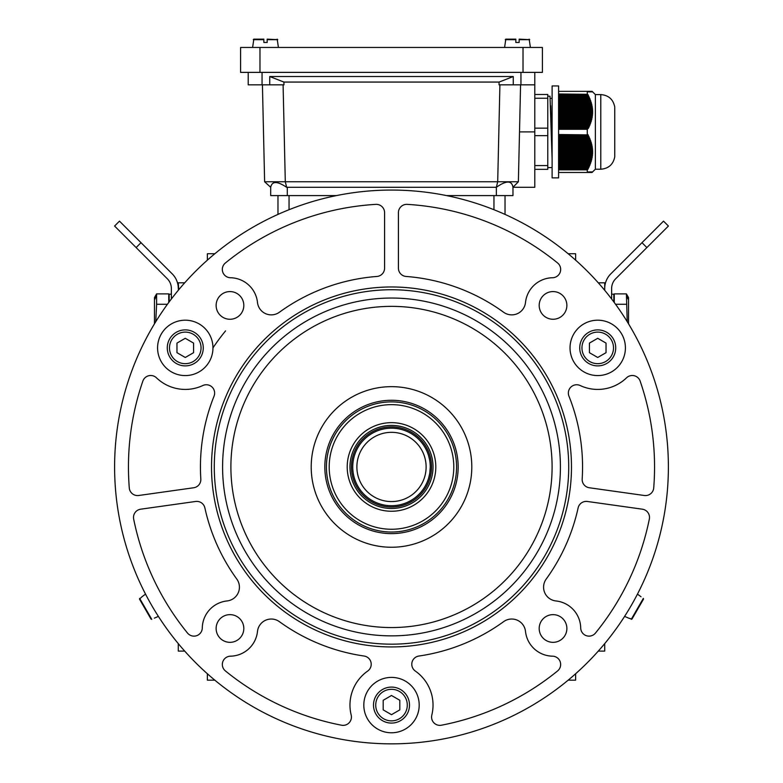 <?xml version="1.0" encoding="UTF-8"?>
<svg xmlns="http://www.w3.org/2000/svg" width="783" height="783" viewBox="0 0 783 783"><rect width="100%" height="100%" fill="white"/><g stroke="black" fill="none" stroke-linecap="round" stroke-linejoin="round"><path stroke-width="1.17" d="M225.553 330.896A214.591 214.591 0 0 0 212.966 347.897M568.174 253.741L575.632 253.741L575.632 260.152M598.3 282.82L604.711 282.82L604.711 290.278M178.289 290.278L178.289 289.739L178.289 290.278M184.7 282.82L178.289 282.82L178.739 289.739M207.368 673.752L207.368 680.163L214.826 680.163M575.632 673.752L575.632 680.163L568.174 680.163M184.7 651.094L178.289 651.094L178.289 643.626M598.3 651.094L604.711 651.094L604.711 643.626M207.368 260.152L207.368 253.741L214.826 253.741M505.025 195.593L505.025 214.405M277.975 214.405L277.975 195.593M391.5 501.57A34.609 34.609 0 0 0 421.479 449.648A34.609 34.609 0 0 0 361.521 449.648A34.609 34.609 0 0 0 391.5 501.57M391.5 508.49A41.538 41.538 0 0 0 427.469 446.183A41.538 41.538 0 0 0 355.531 446.183A41.538 41.538 0 0 0 391.5 508.49M391.5 507.002A40.05 40.05 0 0 0 426.187 446.927A40.05 40.05 0 0 0 356.813 446.927A40.05 40.05 0 0 0 391.5 507.002M429.671 460.189L428.653 455.882A38.768 38.768 0 0 0 368.969 435.407A38.768 38.768 0 0 0 368.969 498.497A38.768 38.768 0 0 0 428.653 478.031L429.671 473.715A38.768 38.768 0 0 0 396.022 428.458A38.768 38.768 0 0 0 352.8 464.691A38.768 38.768 0 0 0 391.5 505.72A38.768 38.768 0 0 0 425.071 447.573A38.768 38.768 0 0 0 357.929 447.573A38.768 38.768 0 0 0 391.5 505.72A38.768 38.768 0 0 0 428.653 478.031L429.26 475.731M429.789 473.03L430.268 466.952A38.768 38.768 0 0 1 429.143 476.221M428.653 455.882L429.26 458.172M430.18 464.339L430.268 466.952A38.768 38.768 0 0 0 428.82 456.469M259.976 47.46L240.596 47.46L240.596 72.379L542.404 72.379L542.404 47.46L259.976 47.46L259.976 72.379M515.831 39.15L505.818 39.15L515.831 39.15L515.831 42.468L515.831 39.15M519.149 39.15L529.709 39.659L519.149 39.659L519.149 42.468L519.149 39.659M515.831 42.468L515.831 39.659L515.831 42.468L519.149 42.468M263.851 39.15L263.851 39.659L263.851 39.15L253.839 39.15L263.851 39.15L263.851 42.468L263.851 39.15M267.169 39.659L267.169 42.468L267.169 39.15L267.169 42.468L267.169 39.15L277.73 39.659L267.169 39.659L267.169 39.15M263.851 39.659L263.851 42.468L263.851 39.659L253.291 39.659L253.839 39.15L252.606 47.46M263.851 42.468L267.169 42.468M151.05 619.118L139.501 599.112L141.977 596.754L139.501 599.112L151.05 619.118L151.765 619.343L151.05 619.118M154.329 618.149L158.381 616.387M141.977 596.754L145.53 594.121M643.499 599.112L631.95 619.118L628.671 618.149L631.95 619.118L643.499 599.112L643.342 598.378L643.499 599.112M641.023 596.754L637.47 594.121M628.671 618.149L624.619 616.387M627.232 321.696L626.4 293.879L628.005 299.077M615.565 304.274L626.4 304.274M614.264 302.492L614.264 293.879L626.4 293.879L628.524 297.56L628.524 323.81L628.524 297.56M613.843 301.935L613.843 294.193L611.631 294.193M611.631 298.989L611.631 288.555A13.849 13.849 0 0 1 615.683 278.768L646.875 247.575L641.982 242.681L663.514 221.139L668.408 226.042L646.875 247.575M641.982 242.681L610.789 273.864A20.769 20.769 0 0 0 604.711 288.555M171.369 298.989L171.369 288.555A13.849 13.849 0 0 0 167.317 278.768L136.125 247.575L141.018 242.681L119.486 221.139L114.592 226.042L136.125 247.575M141.018 242.681L172.211 273.864A20.769 20.769 0 0 1 178.289 288.555M169.157 301.935L169.157 294.193L171.369 294.193M167.435 304.274L156.6 304.274L156.6 293.879L154.995 299.077M155.768 321.696L156.6 304.274M154.476 297.56L154.476 323.81L154.476 297.56L156.6 293.879L168.737 293.879L168.737 302.492M456.567 466.952A65.067 65.067 0 0 1 358.966 523.308A65.067 65.067 0 0 1 358.966 410.605A65.067 65.067 0 0 1 456.567 466.952M433.038 466.952A41.538 41.538 0 0 0 370.731 430.983A41.538 41.538 0 0 0 370.731 502.921A41.538 41.538 0 0 0 433.038 466.952M435.808 466.952A44.308 44.308 0 0 1 369.351 505.319A44.308 44.308 0 0 1 369.351 428.585A44.308 44.308 0 0 1 435.808 466.952M453.797 466.952A62.297 62.297 0 0 0 360.346 413.003A62.297 62.297 0 0 0 360.346 520.91A62.297 62.297 0 0 0 453.797 466.952M589.423 352.683L589.423 343.091L597.723 338.295L606.032 343.091L606.032 352.683L597.723 357.479L589.423 352.683M606.727 332.305A17.999 17.999 0 0 1 613.314 356.891A17.999 17.999 0 0 1 588.728 363.478A17.999 17.999 0 0 1 582.141 338.892A17.999 17.999 0 0 1 606.727 332.305A17.999 17.999 0 0 1 613.314 356.891A17.999 17.999 0 0 1 588.728 363.478A17.999 17.999 0 0 1 582.141 338.892A17.999 17.999 0 0 1 606.727 332.305M193.577 352.683L185.277 357.479L176.968 352.683L176.968 343.091L185.277 338.295L193.577 343.091L193.577 352.683M167.278 347.887A17.999 17.999 0 0 1 185.277 329.888A17.999 17.999 0 0 1 203.267 347.887A17.999 17.999 0 0 1 185.277 365.886A17.999 17.999 0 0 1 167.278 347.887A17.999 17.999 0 0 1 185.277 329.888A17.999 17.999 0 0 1 203.267 347.887A17.999 17.999 0 0 1 185.277 365.886A17.999 17.999 0 0 1 167.278 347.887M391.5 695.49L399.81 700.286L399.81 709.878L391.5 714.673L383.19 709.878L383.19 700.286L391.5 695.49M400.495 720.673A17.999 17.999 0 0 1 375.909 714.086A17.999 17.999 0 0 1 382.505 689.5A17.999 17.999 0 0 1 407.091 696.087A17.999 17.999 0 0 1 400.495 720.673A17.999 17.999 0 0 1 375.909 714.086A17.999 17.999 0 0 1 382.505 689.5A17.999 17.999 0 0 1 407.091 696.087A17.999 17.999 0 0 1 400.495 720.673M216.128 628.485A13.849 13.849 0 0 1 229.967 614.635A13.849 13.849 0 0 1 243.816 628.485A13.849 13.849 0 0 1 229.967 642.334A13.849 13.849 0 0 1 216.128 628.485M539.184 628.485A13.849 13.849 0 0 1 553.033 614.635A13.849 13.849 0 0 1 566.872 628.485A13.849 13.849 0 0 1 553.033 642.334A13.849 13.849 0 0 1 539.184 628.485M539.184 305.419A13.849 13.849 0 0 1 559.953 293.429A13.849 13.849 0 0 1 559.953 317.409A13.849 13.849 0 0 1 539.184 305.419M216.128 305.419A13.849 13.849 0 0 1 229.967 291.579A13.849 13.849 0 0 1 243.816 305.419A13.849 13.849 0 0 1 229.967 319.268A13.849 13.849 0 0 1 216.128 305.419M570.034 347.887A27.689 27.689 0 0 0 611.572 371.866A27.689 27.689 0 0 0 611.572 323.908A27.689 27.689 0 0 0 570.034 347.887M142.858 381.086A263.049 263.049 0 0 0 129.283 487.926A8.31 8.31 0 0 0 138.718 495.492L193.685 487.76A8.31 8.31 0 0 0 200.82 479.01A191.062 191.062 0 0 1 214.053 396.139A8.31 8.31 0 0 0 202.826 385.53A41.538 41.538 0 0 1 156.473 377.817A8.31 8.31 0 0 0 142.858 381.086M367.677 671.06A8.31 8.31 0 0 0 364.105 656.037A191.062 191.062 0 0 1 279.394 621.663A13.849 13.849 0 0 0 257.499 631.411A27.689 27.689 0 0 1 230.476 656.174A8.31 8.31 0 0 0 225.387 670.914A263.049 263.049 0 0 0 341.545 725.215A8.31 8.31 0 0 0 351.185 715.065A41.538 41.538 0 0 1 367.677 671.06M557.613 262.99A263.049 263.049 0 0 0 407.229 204.373A8.31 8.31 0 0 0 398.42 212.663L398.42 268.168A8.31 8.31 0 0 0 406.093 276.458A191.062 191.062 0 0 1 503.606 312.241A13.849 13.849 0 0 0 525.501 302.492A27.689 27.689 0 0 1 552.524 277.74A8.31 8.31 0 0 0 557.613 262.99M653.717 487.926A263.049 263.049 0 0 0 640.142 381.086A8.31 8.31 0 0 0 626.527 377.817A41.538 41.538 0 0 1 580.174 385.53A8.31 8.31 0 0 0 568.947 396.139A191.062 191.062 0 0 1 582.18 479.01A8.31 8.31 0 0 0 589.315 487.76L644.282 495.492A8.31 8.31 0 0 0 653.717 487.926M114.602 466.952A276.898 276.898 0 0 1 529.944 227.158A276.898 276.898 0 0 1 529.944 706.755A276.898 276.898 0 0 1 114.602 466.952M211.518 466.952A179.982 179.982 0 0 1 481.486 311.086A179.982 179.982 0 0 1 481.486 622.828A179.982 179.982 0 0 1 211.518 466.952A179.982 179.982 0 0 1 481.486 311.086A179.982 179.982 0 0 1 481.486 622.828A179.982 179.982 0 0 1 211.518 466.952M555.959 600.952A27.689 27.689 0 0 1 580.712 627.976A8.31 8.31 0 0 0 595.462 633.075A263.049 263.049 0 0 0 649.332 519.07A8.31 8.31 0 0 0 642.354 509.195L587.387 501.472A8.31 8.31 0 0 0 578.118 507.922A191.062 191.062 0 0 1 546.211 579.058A13.849 13.849 0 0 0 555.959 600.952M418.895 656.037A8.31 8.31 0 0 0 415.323 671.06A41.538 41.538 0 0 1 431.815 715.065A8.31 8.31 0 0 0 441.455 725.215A263.049 263.049 0 0 0 557.613 670.914A8.31 8.31 0 0 0 552.524 656.174A27.689 27.689 0 0 1 525.501 631.411A13.849 13.849 0 0 0 503.606 621.663A191.062 191.062 0 0 1 418.895 656.037M375.771 204.373A263.049 263.049 0 0 0 225.387 262.99A8.31 8.31 0 0 0 230.476 277.74A27.689 27.689 0 0 1 257.499 302.492A13.849 13.849 0 0 0 279.394 312.241A191.062 191.062 0 0 1 376.907 276.458A8.31 8.31 0 0 0 384.58 268.168L384.58 212.663A8.31 8.31 0 0 0 375.771 204.373M202.288 627.976A27.689 27.689 0 0 1 227.041 600.952A13.849 13.849 0 0 0 236.789 579.058A191.062 191.062 0 0 1 204.882 507.922A8.31 8.31 0 0 0 195.613 501.472L140.646 509.195A8.31 8.31 0 0 0 133.668 519.07A263.049 263.049 0 0 0 187.538 633.075A8.31 8.31 0 0 0 202.288 627.976M157.579 347.887A27.689 27.689 0 0 0 199.117 371.866A27.689 27.689 0 0 0 199.117 323.908A27.689 27.689 0 0 0 157.579 347.887M363.811 705.082A27.689 27.689 0 0 0 405.349 729.061A27.689 27.689 0 0 0 405.349 681.102A27.689 27.689 0 0 0 363.811 705.082M214.288 466.952A177.212 177.212 0 0 1 480.106 313.484A177.212 177.212 0 0 1 480.106 620.43A177.212 177.212 0 0 1 214.288 466.952M222.597 466.952A168.903 168.903 0 0 1 475.956 320.678A168.903 168.903 0 0 1 475.956 613.236A168.903 168.903 0 0 1 222.597 466.952M326.433 466.952A65.067 65.067 0 0 1 424.034 410.605A65.067 65.067 0 0 1 424.034 523.308A65.067 65.067 0 0 1 326.433 466.952M324.828 466.952A66.672 66.672 0 0 1 424.836 409.215A66.672 66.672 0 0 1 424.836 524.688A66.672 66.672 0 0 1 324.828 466.952M311.203 466.952A80.297 80.297 0 0 1 431.648 397.412A80.297 80.297 0 0 1 431.648 536.492A80.297 80.297 0 0 1 311.203 466.952M519.501 131.906L534.789 131.906L534.789 84.838L520.949 84.838L520.949 72.379M534.789 131.906L534.789 187.294L512.973 187.294L518.375 181.754L497.704 181.754L499.906 84.838M534.789 72.379L534.789 84.838M520.578 84.838L518.375 181.754M283.906 82.068L269.744 76.528L513.256 76.528L499.094 82.068L283.906 82.068L283.965 84.838L248.211 84.838L248.211 72.379M499.094 82.068L499.035 84.838L520.949 84.838M269.744 76.528L269.744 84.838M283.094 84.838L285.296 181.754L497.704 181.754L496.353 187.294L287.302 187.294L287.302 195.593L336.396 195.593M513.256 76.528L513.256 84.838M286.647 187.303L285.296 181.754L264.625 181.754L270.703 187.303C271.946 180.99 277.26 180.99 286.647 187.303L287.302 187.294M446.604 195.593L496.353 195.593L496.353 187.294C506.317 180.354 511.857 180.354 512.973 187.294L512.973 195.593L496.353 195.593M287.302 195.593L270.683 195.593L270.703 187.303M264.625 181.754L262.422 84.838M558.592 85.944L558.592 177.878L552.103 177.878L552.103 85.944L558.592 85.944M614.733 156.923L614.733 106.899C613.167 99.304 608.518 95.203 600.786 94.596L600.786 169.226C608.518 168.619 613.167 164.518 614.733 156.923L614.743 131.906L614.733 156.923C613.167 164.518 608.518 168.619 600.786 169.226L595.364 169.226L595.364 94.596L592.114 91.347L587.456 91.347L587.935 91.895L587.925 91.347M558.592 114.905L591.948 114.905L592.026 113.975L558.592 113.975M590.441 171.927L589.922 172.475L558.592 172.475M558.592 164.841L589.57 164.841L589.922 163.901L558.592 163.901M558.592 161.092L590.842 161.092L591.087 160.153L558.592 160.153M558.592 107.418L591.831 107.418L591.684 106.478L558.592 106.478M592.046 171.927L589.922 172.475M558.592 138.611L589.198 138.611L588.787 137.671L558.592 137.671M558.592 165.771L589.198 165.771L588.787 166.71L558.592 166.71M558.592 167.65L588.366 167.65L587.925 168.58L558.592 168.58M558.592 162.022L590.558 162.022L590.255 162.962L558.592 162.962M558.592 111.157L592.114 111.157L592.085 110.227L558.592 110.227M558.592 101.79L590.558 101.79L590.255 100.86L558.592 100.86M558.592 157.344L591.684 157.344L591.831 156.404L558.592 156.404M558.592 96.172L588.366 96.172L587.925 95.232L589.296 97.386L558.592 97.112M558.592 95.232L587.925 95.232L588.366 96.172M558.592 112.096L592.114 112.096L592.085 113.036L558.592 113.036M591.517 172.475L592.623 171.927L592.026 172.475M558.592 149.847L592.026 149.847L591.948 148.917L558.592 148.917M558.592 102.73L590.842 102.73L591.087 103.669L558.592 103.669M558.592 94.303L587.456 94.303L558.592 93.97M558.592 118.654L591.312 118.654L591.517 117.714L558.592 117.714M558.592 139.54L589.57 139.54L589.922 140.48L558.592 140.48M558.592 124.272L589.57 124.272L589.922 123.342L558.592 123.342M558.592 119.593L591.087 119.593L590.842 120.533L558.592 120.533M558.592 146.098L591.517 146.098L591.312 145.168L558.592 145.168M558.592 98.051L589.198 98.051L588.787 97.112M558.592 125.211L589.198 125.211L588.787 126.151L558.592 126.151M558.592 155.465L591.948 155.465L592.026 154.535L558.592 154.535M558.592 121.463L590.558 121.463L590.255 122.402L558.592 122.402M558.592 115.845L591.831 115.845L591.684 116.784L558.592 116.784M558.592 147.038L591.684 147.038L591.831 147.977L558.592 147.977M558.592 108.348L591.948 108.348L592.026 109.287L558.592 109.287M558.592 134.862L587.456 134.862L558.592 134.529M558.592 98.981L589.57 98.981L589.922 99.921L558.592 99.921M558.592 150.786L592.085 150.786L592.114 151.726L558.592 151.726M558.592 141.42L590.255 141.42L590.558 142.359L558.592 142.359M558.592 104.609L591.312 104.609L591.517 105.539L558.592 105.539M558.592 135.802L587.925 135.802L588.366 136.731L558.592 136.731M558.592 152.656L592.114 152.656L592.085 153.595L558.592 153.595M558.592 127.081L588.366 127.081L587.925 128.02L558.592 128.02M558.592 143.289L590.842 143.289L591.087 144.229L558.592 144.229M558.592 158.283L591.517 158.283L591.312 159.213L558.592 159.213M558.592 129.283L587.279 129.283L587.279 134.529M558.592 135.528L588.415 135.528L587.935 134.588L587.456 134.862M588.415 135.528L587.925 135.802M558.592 137.397L589.296 137.397L588.865 136.467L588.366 136.731M589.296 137.397L588.787 137.671M558.592 139.276L590.079 139.276L589.697 138.337L589.198 138.611M590.079 139.276L589.57 139.54M558.592 141.146L590.774 141.146L590.441 140.216L589.922 140.48M590.774 141.146L590.255 141.42M558.592 143.025L591.361 143.025L591.077 142.085L590.558 142.359M591.361 143.025L590.842 143.289M558.592 144.894L591.85 144.894L591.615 143.955L591.087 144.229M591.85 144.894L591.312 145.168M558.592 146.764L592.222 146.764L592.046 145.834L591.517 146.098M592.222 146.764L591.684 147.038M558.592 148.643L592.486 148.643L592.369 147.703L591.831 147.977M592.486 148.643L591.948 148.917M558.592 150.512L592.623 150.512L592.565 149.582L592.026 149.847M592.623 150.512L592.085 150.786M558.592 152.391L592.653 152.391L592.653 151.452L592.114 151.726M592.653 152.391L592.114 152.656M558.592 154.261L592.565 154.261L592.623 153.321L592.085 153.595M592.565 154.261L592.026 154.535M558.592 156.14L592.369 156.14L592.486 155.2L591.948 155.465M592.369 156.14L591.831 156.404M558.592 158.009L592.046 158.009L592.222 157.07L591.684 157.344M592.046 158.009L591.517 158.283M558.592 159.879L591.615 159.879L591.85 158.949L591.312 159.213M591.615 159.879L591.087 160.153M558.592 161.758L591.077 161.758L591.361 160.818L590.842 161.092M591.077 161.758L590.558 162.022M558.592 163.627L590.441 163.627L590.774 162.688L590.255 162.962M590.441 163.627L589.922 163.901M558.592 165.507L589.697 165.507L590.079 164.567L589.57 164.841M589.697 165.507L589.198 165.771M558.592 167.376L588.865 167.376L589.296 166.436L588.787 166.71M588.865 167.376L588.366 167.65M558.592 169.245L587.935 169.245L588.415 168.316L587.925 168.58M587.935 169.245L587.279 169.852L587.279 172.475M587.935 171.927L587.456 172.475M588.415 171.927L587.925 172.475M588.865 171.927L588.366 172.475M589.296 171.927L588.787 172.475M589.697 171.927L589.198 172.475M590.079 171.927L589.57 172.475M590.774 171.927L590.255 172.475M591.077 171.927L590.558 172.475M591.361 171.927L590.842 172.475M591.615 171.927L591.087 172.475M591.85 171.927L591.312 172.475M592.222 171.927L591.684 172.475M592.369 171.927L591.831 172.475M592.486 171.927L591.948 172.475M558.592 91.347L587.279 91.347L587.309 93.715M592.565 91.895L592.026 91.347M592.486 91.895L591.948 91.347M592.369 91.895L591.831 91.347M592.222 91.895L591.684 91.347M592.046 91.895L591.517 91.347M591.85 91.895L591.312 91.347M591.615 91.895L591.087 91.347M591.361 91.895L590.842 91.347M591.077 91.895L590.558 91.347M590.774 91.895L590.255 91.347M590.441 91.895L589.922 91.347M590.079 91.895L589.57 91.347M589.697 91.895L589.198 91.347M589.296 91.895L588.787 91.347M588.865 91.895L588.366 91.347M558.592 94.567L587.456 94.303M587.935 94.567L588.415 95.506L587.925 95.232M558.592 98.315L589.198 98.051M589.697 98.315L590.079 99.255L589.57 98.981M558.592 100.195L589.922 99.921M590.441 100.195L590.774 101.124L590.255 100.86M558.592 102.064L590.558 101.79M591.077 102.064L591.361 103.004L590.842 102.73M558.592 103.933L591.087 103.669M591.615 103.933L591.85 104.873L591.312 104.609M558.592 105.813L591.517 105.539M592.046 105.813L592.222 106.752L591.684 106.478M558.592 107.682L591.831 107.418M592.369 107.682L592.486 108.622L591.948 108.348M558.592 109.561L592.026 109.287M592.565 109.561L592.623 110.491L592.085 110.227M558.592 111.431L592.114 111.157M592.653 111.431L592.653 112.37L592.114 112.096M558.592 113.31L592.085 113.036M592.623 113.31L592.565 114.24L592.026 113.975M558.592 115.179L591.948 114.905M592.486 115.179L592.369 116.119L591.831 115.845M558.592 117.049L591.684 116.784M592.222 117.049L592.046 117.988L591.517 117.714M558.592 118.928L591.312 118.654M591.85 118.928L591.615 119.858L591.087 119.593M558.592 120.797L590.842 120.533M591.361 120.797L591.077 121.737L590.558 121.463M558.592 122.677L590.255 122.402M590.774 122.677L590.441 123.606L589.922 123.342M558.592 124.546L589.57 124.272M590.079 124.546L589.697 125.486L589.198 125.211M558.592 126.415L588.787 126.151M589.296 126.415L588.865 127.355L588.366 127.081M558.592 128.295L587.925 128.02M588.415 128.295L587.279 129.283M558.592 128.96L587.456 128.96M558.592 169.519L587.456 169.519M558.592 169.852L587.279 169.852M592.565 171.927L595.364 169.226M558.592 96.446L588.865 96.446M552.103 158.959L550.009 96.221L547.777 96.221M534.789 165.585L547.777 165.585L547.777 135.655L534.789 135.655M547.777 165.585L547.777 169.334L534.789 169.334M534.789 94.489L547.777 94.489L547.777 98.237L534.789 98.237M534.789 128.167L547.777 128.167L547.777 98.237M547.777 128.167L547.777 135.655M551.418 131.906L550.733 107.995M493.956 209.707L493.956 195.593M289.044 195.593L289.044 209.707M523.024 47.46L523.024 72.379M515.831 39.659L505.27 39.659L505.818 39.15L504.585 47.46M139.658 598.378L151.765 619.343M631.235 619.343L643.342 598.378M614.205 302.404L614.264 298.098M168.795 302.404L168.737 298.098M589.834 361.56A15.787 15.787 0 0 0 613.51 347.887A15.787 15.787 0 0 0 589.834 334.224A15.787 15.787 0 0 0 589.834 361.56M201.055 347.887A15.787 15.787 0 0 0 177.379 334.224A15.787 15.787 0 0 0 177.379 361.56A15.787 15.787 0 0 0 201.055 347.887M383.611 691.418A15.787 15.787 0 0 0 383.611 718.755A15.787 15.787 0 0 0 407.287 705.082A15.787 15.787 0 0 0 383.611 691.418M230.897 466.952A160.603 160.603 0 0 1 471.797 327.871A160.603 160.603 0 0 1 471.797 606.042A160.603 160.603 0 0 1 230.897 466.952M262.051 72.379L262.051 84.838M529.161 39.15L530.394 47.46M277.182 39.15L278.415 47.46M614.743 131.906L614.733 106.899C613.167 99.304 608.518 95.203 600.786 94.596L595.364 94.596M552.103 167.601L547.777 167.601M550.645 105.676L550.733 107.966M552.103 98.384L550.312 98.384"/></g></svg>
